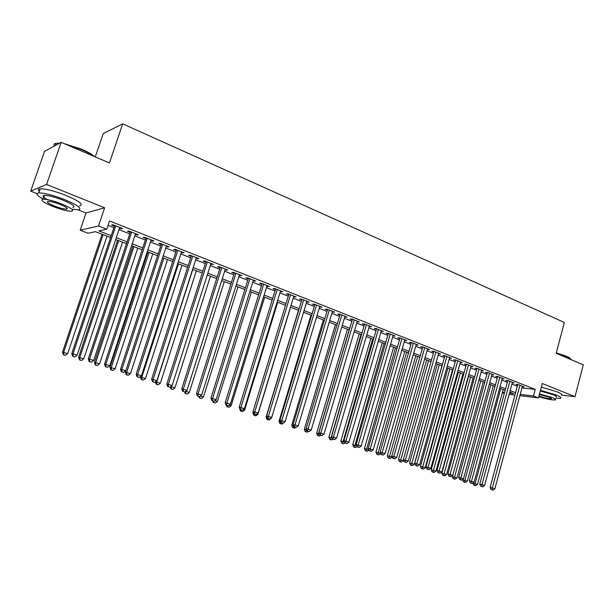 <?xml version="1.0" encoding="UTF-8"?>
<svg xmlns="http://www.w3.org/2000/svg" width="614" height="614" viewBox="0 0 614 614"><rect width="100%" height="100%" fill="white"/><g stroke="black" fill="none" stroke-linecap="round" stroke-linejoin="round"><path stroke-width="0.92" d="M110.581 237.549L95.385 231.662L88.063 233.251L80.196 230.219L98.509 225.99L106.744 229.206L98.915 230.902L111.211 235.676M78.078 209.85L86.037 212.989L80.196 230.219M86.037 212.989L104.633 207.778L46.587 184.469L61.17 142.348L44.561 151.32L30.7 191.138L36.978 193.617M95.293 156.892L103.236 133.56L122.685 123.851L564.343 322.465L556.184 353.28L583.3 364.831L575.011 396.667L542.254 383.512L538.432 397.91L519.866 395.654M504.301 393.467L502.336 392.707M46.587 184.469L30.7 191.138M561.488 395.117L575.011 396.667M119.492 228.147L121.165 228.807L122.531 228.523L112.922 224.739L111.594 225.039L114.396 226.144M135.341 234.394L136.914 235.008L138.327 234.755L128.879 231.025L127.497 231.301L130.252 232.391M150.921 240.534L152.402 241.11L153.853 240.88L144.566 237.219L143.139 237.464L145.848 238.531M166.248 246.567L169.134 246.905L160.001 243.305L158.527 243.528L161.19 244.579M181.322 252.507L184.162 252.83L175.174 249.292L173.655 249.491L176.279 250.52M196.158 258.348L198.951 258.663L190.11 255.178L188.544 255.355L191.131 256.368M210.748 264.104L213.503 264.404L204.8 260.973L203.196 261.127L205.736 262.124M225.115 269.761L227.817 270.053L219.252 266.676L217.617 266.806L220.111 267.788M239.245 275.333L241.916 275.609L233.481 272.286L231.808 272.401L234.264 273.368M253.16 280.813L255.785 281.082L247.488 277.812L245.777 277.904L248.194 278.856M266.86 286.208L269.446 286.469L261.272 283.246L259.522 283.315L261.909 284.259M280.345 291.52L282.893 291.773L274.849 288.603L273.061 288.649L275.41 289.578M293.63 296.754L296.132 296.999L288.212 293.868L286.4 293.906L288.71 294.82M306.708 301.904L309.172 302.142L301.374 299.064L299.525 299.079L301.804 299.977M319.587 306.985L322.02 307.207L314.337 304.176L312.457 304.176L314.706 305.058M332.281 311.981L334.676 312.196L327.101 309.21L325.197 309.195L327.408 310.062M344.776 316.908L347.14 317.116L339.68 314.168L337.746 314.138L339.926 314.997M357.095 321.759L359.42 321.959L352.075 319.057L350.11 319.011L352.259 319.856M369.229 326.541L371.524 326.732L364.286 323.877L362.298 323.808L364.409 324.645M381.194 331.253L383.451 331.437L376.321 328.62L374.302 328.536L376.39 329.357M392.983 335.896L395.209 336.073L388.178 333.295L386.137 333.202L388.194 334.008M404.603 340.478L406.798 340.64L399.86 337.907L397.803 337.8L399.829 338.598M416.054 344.984L418.218 345.145L411.388 342.451L409.3 342.328L411.303 343.111M427.344 349.435L429.485 349.589L422.747 346.933L420.644 346.795L422.609 347.57M438.48 353.817L440.583 353.971L433.944 351.346L431.819 351.2L433.76 351.96M449.471 358.123L451.536 358.292L444.989 355.706L442.84 355.544L444.759 356.297M460.3 362.375L462.334 362.552L455.872 359.996L453.715 359.827L455.596 360.564M470.984 366.573L472.987 366.75L466.617 364.232L464.437 364.048L466.295 364.777M481.522 370.71L483.494 370.894L477.208 368.415L475.006 368.216L476.848 368.937M491.914 374.793L493.856 374.977L487.654 372.537L485.444 372.322L487.255 373.036M502.168 378.823L504.086 379.015L497.962 376.597L495.736 376.382L497.517 377.08M512.283 382.791L514.171 382.99L508.139 380.611L505.89 380.381L507.648 381.071M521.938 387.933L535.247 389.414L109.515 220.948L106.744 229.206M108.041 225.346L113.889 227.648M118.993 229.651L129.754 233.888M134.842 235.883L145.357 240.02M150.438 242.016L160.707 246.053M165.765 248.041L175.804 251.986M180.854 253.966L190.662 257.826M195.689 259.799L205.276 263.567M210.287 265.54L219.658 269.224M224.663 271.188L233.819 274.788M238.8 276.745L247.757 280.268M252.722 282.217L261.472 285.663M266.43 287.605L274.988 290.975M279.923 292.909L288.288 296.201M293.208 298.135L301.39 301.351M306.294 303.278L314.291 306.424M319.18 308.343L327.001 311.421M331.875 313.332L339.527 316.34M344.377 318.252L351.86 321.191M356.703 323.094L364.025 325.973M368.845 327.868L376.006 330.677M380.81 332.573L387.81 335.321M392.599 337.209L399.453 339.895M404.227 341.775L410.927 344.408M415.686 346.281L422.24 348.859M426.983 350.717L433.4 353.242M438.12 355.099L444.398 357.563M449.103 359.413L455.25 361.83M459.94 363.672L465.949 366.036M470.623 367.87L476.502 370.181M481.161 372.015L486.91 374.279M491.553 376.098L497.186 378.316M501.807 380.135L507.317 382.299M511.93 384.111L517.318 386.229M522.268 386.713L524.126 386.92L518.17 384.571L515.906 384.326L517.648 385.016M104.633 207.778L98.509 225.99M535.247 389.414L533.497 395.984L538.432 397.91M61.17 142.348L109.469 162.933L122.685 123.851M509.497 393.106L513.596 393.597L509.766 392.116M505.145 390.327L499.627 388.186M494.984 386.39L489.343 384.203M484.684 382.407L478.92 380.173M474.246 378.362L468.352 376.083M463.67 374.264L457.645 371.93M452.94 370.112L446.777 367.725M442.057 365.898L435.763 363.465M431.028 361.631L424.596 359.136M419.846 357.294L413.268 354.754M408.502 352.904L401.779 350.302M396.989 348.445L390.12 345.789M385.323 343.932L378.301 341.207M373.481 339.342L366.297 336.564M361.462 334.691L354.124 331.852M349.274 329.971L341.768 327.062M336.894 325.182L329.227 322.212M324.338 320.316L316.494 317.277M311.59 315.381L303.569 312.273M298.65 310.369L290.445 307.192M285.51 305.281L277.121 302.034M272.171 300.116L263.59 296.792M258.617 294.873L249.844 291.473M244.856 289.539L235.876 286.063M230.879 284.128L221.692 280.575M216.681 278.633L207.279 274.995M202.252 273.046L192.635 269.323M187.592 267.366L177.753 263.559M172.695 261.595L162.626 257.696L125.333 372.214L130.46 373.68L167.522 259.599M157.545 255.731L147.245 251.748M142.149 249.775L131.603 245.692M126.499 243.712L115.701 239.529M502.459 392.262L504.554 392.515M514.946 395.055L509.167 394.349M520.204 394.388L533.497 395.984M116.322 237.664L127.113 241.855M132.217 243.835L142.763 247.926M147.844 249.898L158.143 253.904M163.217 255.869L173.278 259.776M178.336 261.741L188.176 265.563M193.218 267.52L202.827 271.25M207.854 273.199L217.249 276.853M222.253 278.794L231.44 282.363M236.436 284.297L245.408 287.789M250.389 289.716L259.162 293.124M264.127 295.05L272.7 298.381M277.651 300.307L286.04 303.562M290.967 305.48L299.171 308.665M304.083 310.569L312.104 313.685M317.001 315.588L324.844 318.635M329.726 320.531L337.393 323.509M342.259 325.397L349.757 328.306M354.608 330.194L361.945 333.041M366.781 334.914L373.957 337.7M378.777 339.573L385.792 342.297M390.596 344.162L397.458 346.833M402.247 348.691L408.962 351.292M413.729 353.15L420.298 355.698M425.049 357.54L431.481 360.042M436.216 361.876L442.502 364.325M447.222 366.151L453.378 368.546M458.075 370.365L464.1 372.706M468.781 374.525L474.676 376.812M479.342 378.623L485.106 380.864M489.757 382.668L495.406 384.863M500.034 386.659L505.56 388.808M510.18 390.596L515.583 392.699M422.785 346.948L391.801 456.01L396.744 457.43L427.367 349.443M416.3 344.393L416.123 345.014M404.902 339.895L404.726 340.524M393.344 335.336L393.16 335.965M381.609 330.708L381.424 331.345M369.712 326.019L369.521 326.656M357.632 321.252L357.448 321.897M345.383 316.417L345.191 317.07M332.949 311.513L332.75 312.165M320.324 306.539L320.124 307.192M307.514 301.482L307.307 302.142M294.505 296.355L294.298 297.015M281.296 291.143L281.089 291.811M267.881 285.855L267.673 286.531M254.265 280.483L254.05 281.158M240.427 275.026L240.212 275.709M226.374 269.485L226.159 270.175M212.099 263.851L211.876 264.542M197.593 258.126L197.363 258.832M182.849 252.316L182.619 253.022M167.868 246.406L167.63 247.112M152.633 240.396L152.402 241.11M137.152 234.295L136.914 235.008M121.411 228.086L121.165 228.807M517.779 384.525L490.087 487.439L492.305 488L519.912 385.254M491.937 489.826L492.965 490.149L491.937 489.826L492.305 488L494.869 488.821L522.399 386.237M490.087 487.439L491.054 489.596M492.965 490.149L494.869 488.821M473.77 485.19L475.627 485.728L473.77 485.19L472.841 483.08L477.485 484.423L503.188 389.568M500.732 388.616L474.614 485.405M477.485 484.423L475.627 485.728M556.299 352.843L566.054 356.082C568.856 357.294 570.406 358.292 570.705 359.075M571.02 359.597C570.767 358.791 569.17 357.747 566.231 356.481L556.223 353.15M555.724 398.194L560.49 398.332C561.879 397.857 560.421 396.728 556.107 394.963L540.45 390.312M561.319 395.178C562.716 394.679 561.257 393.536 556.944 391.763L541.295 387.112M540.274 390.964L552.853 394.595C555.977 395.869 557.036 396.675 556.031 397.028M538.762 396.652C546.575 399.054 552.07 400.144 555.263 399.937C556.269 399.599 555.209 398.793 552.086 397.527L539.499 393.896M538.923 396.038C544.372 397.903 548.463 398.801 551.195 398.732C551.848 398.517 551.165 397.995 549.139 397.181L539.33 394.526M64.163 143.63L81.57 149.171C87.625 151.796 91.977 154.275 94.617 156.608M93.758 156.24C90.903 154.083 86.835 151.873 81.547 149.593L65.967 144.397M72.199 209.244L78.277 209.834C82.614 208.729 78.001 205.283 64.432 199.512C52.988 195.145 44.461 192.95 38.843 192.934C35.313 193.425 36.748 195.436 43.149 198.967M79.651 205.805C84.003 204.646 79.406 201.162 65.859 195.352C54.431 190.962 45.904 188.782 40.278 188.797C38.03 189.012 37.723 189.903 39.35 191.484M47.27 199.581C42.857 197.102 41.905 195.697 44.4 195.359C48.429 195.367 54.562 196.941 62.781 200.08C72.575 204.239 75.913 206.718 72.782 207.532M53.303 206.619C61.484 209.704 67.555 211.247 71.516 211.254C74.632 210.479 71.285 208.023 61.477 203.886C53.241 200.763 47.109 199.189 43.087 199.159C39.971 199.995 43.379 202.482 53.303 206.619M59.988 204.385C54.692 202.374 50.747 201.361 48.161 201.346C46.157 201.883 48.345 203.48 54.723 206.143C60.003 208.138 63.917 209.136 66.481 209.144C68.484 208.637 66.327 207.048 59.988 204.385M59.428 143.292L56.051 143.331C54.047 143.676 53.495 144.566 54.385 146.009M58.714 143.239L59.926 143.024M507.786 380.573L479.757 484.131L481.959 484.692L509.904 381.309M481.606 486.534L482.642 486.864L481.606 486.534L481.959 484.692L484.561 485.52L512.414 382.299M479.757 484.131L480.724 486.311M482.642 486.864L484.561 485.52M497.662 376.574L469.288 480.785L471.468 481.33L499.758 377.303M471.122 483.195L472.181 483.533L471.122 483.195L471.468 481.33L474.108 482.174L502.306 378.308M469.288 480.785L470.255 482.972M472.181 483.533L474.108 482.174M487.401 372.514L458.673 477.393L460.838 477.93L489.473 373.251M460.5 479.81L461.574 480.148L460.5 479.81L460.838 477.93L463.509 478.79L492.052 374.271M458.673 477.393L459.64 479.588M461.574 480.148L463.509 478.79M476.994 368.392L447.913 473.954L450.054 474.484L479.05 369.137M449.732 476.38L450.814 476.725L449.732 476.38L450.054 474.484L452.764 475.351L481.668 370.173M447.913 473.954L448.872 476.165M450.814 476.725L452.764 475.351M462.795 479.288L462.649 479.826L467.308 481.176L493.311 385.745M490.824 384.778L464.414 482.159L463.578 481.944L465.443 482.481L464.414 482.159M467.308 481.176L465.443 482.481M463.578 481.944L462.649 479.826M452.602 475.466L452.311 476.533L456.993 477.884L483.302 381.87M480.785 380.895L454.068 478.874L453.239 478.659L455.112 479.204L454.068 478.874M456.993 477.884L455.112 479.204M453.239 478.659L452.311 476.533M468.651 376.198L441.842 473.187L446.539 474.545L473.164 377.94M470.608 376.958L443.592 475.543L442.771 475.336L444.643 475.873L443.592 475.543M446.539 474.545L444.643 475.873M442.771 475.336L441.842 473.187M458.359 372.214L431.228 469.802L435.94 471.161L462.895 373.964M460.3 372.967L432.97 472.166L432.156 471.959L434.044 472.504L432.97 472.166M435.94 471.161L434.044 472.504M432.156 471.959L431.228 469.802M466.448 364.225L436.999 470.462L439.125 470.984L468.482 364.969M438.81 472.903L439.916 473.248L438.81 472.903L439.125 470.984L441.873 471.867L471.138 366.021M436.999 470.462L437.966 472.688M439.916 473.248L441.873 471.867M447.936 368.177L420.475 466.371L425.203 467.738L452.48 369.935M449.862 368.922L422.209 468.743L421.396 468.536L423.292 469.088L422.209 468.743M425.203 467.738L423.292 469.088M421.396 468.536L420.475 466.371M455.757 359.988L425.939 466.924L428.042 467.446L457.768 360.748M427.743 469.372L428.856 469.725L427.743 469.372L428.042 467.446L430.828 468.336L460.454 361.807M425.939 466.924L426.899 469.165M428.856 469.725L430.828 468.336M437.368 364.079L409.569 462.895L414.312 464.261L441.934 365.852M439.271 364.816L411.296 465.274L410.49 465.074L412.393 465.619L411.296 465.274M414.312 464.261L412.393 465.619M410.49 465.074L409.569 462.895M444.92 355.698L414.719 463.34L416.806 463.846L446.9 356.458M416.515 465.796L417.643 466.156L416.515 465.796L416.806 463.846L419.631 464.752L449.632 357.54M414.719 463.34L415.678 465.589M417.643 466.156L419.631 464.752M426.661 359.934L398.517 459.364L403.275 460.738L403.482 460.032M428.541 360.664L400.228 461.759L399.438 461.559L401.341 462.112L400.228 461.759M403.275 460.738L401.341 462.112M399.438 461.559L398.517 459.364M433.929 351.346L403.337 459.694L405.401 460.201L435.886 352.114M405.125 462.165L406.268 462.534L405.125 462.165L405.401 460.201L408.264 461.114L438.657 353.211M403.337 459.694L404.296 461.958M406.268 462.534L408.264 461.114M415.801 355.729L387.311 455.795L392.169 456.893M417.666 356.45L389.015 458.19L388.232 457.998L390.143 458.551L389.015 458.19M392.093 457.169L390.143 458.551M388.232 457.998L387.311 455.795M393.574 458.481L394.733 458.858L393.574 458.481L393.835 456.501L424.711 347.708M391.801 456.01L392.753 458.282M394.733 458.858L396.744 457.43M404.795 351.469L375.945 452.165L380.611 453.508M406.637 352.183L377.641 454.575L376.866 454.383L378.784 454.936L377.641 454.575M380.649 453.616L378.784 454.936M376.866 454.383L375.945 452.165M411.48 342.489L380.089 452.265L382.108 452.748L413.383 343.241M381.854 454.751L383.029 455.127L381.854 454.751L382.108 452.748L385.055 453.692L416.231 344.362M380.089 452.265L381.048 454.552M383.029 455.127L385.055 453.692M393.643 347.148L364.424 448.489L368.73 449.717M395.454 347.854L366.105 450.906L365.345 450.722L367.272 451.275L366.105 450.906M368.899 450.123L367.272 451.275M365.345 450.722L364.424 448.489M400.013 337.969L368.208 448.466L370.204 448.941L401.894 338.705M369.966 450.96L371.155 451.344L369.966 450.96L370.204 448.941L373.197 449.901L404.779 339.849M368.208 448.466L369.167 450.768M371.155 451.344L373.197 449.901M382.33 342.773L352.735 444.766L356.673 445.871M384.118 343.464L354.408 447.192L353.656 447.007L355.59 447.568L354.408 447.192M356.972 446.585L355.59 447.568M353.656 447.007L352.735 444.766M388.378 333.379L356.158 444.613L358.123 445.081L390.235 334.108M357.901 447.122L359.113 447.506L357.901 447.122L358.123 445.081L361.162 446.048L393.16 335.267M356.158 444.613L357.11 446.931M359.113 447.506L361.162 446.048M370.856 338.329L340.885 440.982L344.446 441.965M372.621 339.012L342.551 443.423L341.798 443.239L343.74 443.799L342.551 443.423M344.868 443.001L343.74 443.799M341.798 443.239L340.885 440.982M359.221 333.824L328.866 437.145L332.036 438.005M360.963 334.5L330.516 439.593L329.779 439.417L331.729 439.977L330.516 439.593M332.826 439.194L331.729 439.977M329.779 439.417L328.866 437.145M347.417 329.257L316.663 433.254L319.433 433.983M349.136 329.918L318.482 433.684L318.305 435.717L317.584 435.541L319.533 436.101L318.305 435.717M320.638 435.311L319.533 436.101M317.584 435.541L316.663 433.254M376.574 328.72L343.932 440.699L345.866 441.159L378.408 329.442M345.659 443.224L346.887 443.615L345.659 443.224L345.866 441.159L348.952 442.141L381.378 330.616M343.932 440.699L344.884 443.032M346.887 443.615L348.952 442.141M364.601 324L331.522 436.731L333.433 437.176L366.404 324.714M333.233 439.263L334.484 439.662L333.233 439.263L333.433 437.176L336.556 438.181L369.421 325.904M331.522 436.731L332.466 439.079M334.484 439.662L336.556 438.181M352.451 319.211L318.919 432.701L320.807 433.139L354.224 319.909M320.623 435.242L321.889 435.648L320.623 435.242L320.807 433.139L323.977 434.159L357.287 321.114M318.919 432.701L319.871 435.065M321.889 435.648L323.977 434.159M335.451 324.622L304.291 429.309L306.647 429.907M306.294 429.009L305.918 431.772L305.204 431.611L307.169 432.172L305.918 431.772M308.282 431.373L307.169 432.172M305.204 431.611L304.291 429.309M340.118 314.345L306.133 428.618L307.99 429.04L341.868 315.036M307.821 431.166L309.111 431.573L307.821 431.166L307.99 429.04L311.214 430.069L344.968 316.256M306.133 428.618L307.077 430.99M309.111 431.573L311.214 430.069M323.309 319.917L291.734 425.302L293.669 425.763M293.561 425.494L293.354 427.781L292.648 427.613L294.613 428.181L293.354 427.781M295.764 427.359L294.613 428.181M292.648 427.613L291.734 425.302M327.607 309.41L293.154 424.466L294.981 424.88L329.319 310.085M294.827 427.029L296.14 427.444L294.827 427.029L294.981 424.88L298.25 425.924L332.473 311.329M293.154 424.466L294.098 426.86M296.14 427.444L298.25 425.924M310.991 315.151L279.002 421.242L280.498 421.58M280.598 423.729L281.88 424.136L280.598 423.729L280.698 422.094M283.937 422.655L281.88 424.136M279.907 423.568L279.002 421.242M314.905 304.398L279.976 420.252L281.772 420.651L316.586 305.058M281.634 422.823L282.962 423.246L281.634 422.823L281.772 420.651L285.088 421.718L319.787 306.325M279.976 420.252L280.913 422.655M282.962 423.246L285.088 421.718M298.488 310.308L266.069 417.113L267.128 417.351M270.459 418.357L271.027 418.541L271.25 417.781M267.65 419.615L268.955 420.022L267.65 419.615L267.712 418.449M271.027 418.541L268.955 420.022M266.975 419.454L266.069 417.113M302.004 299.31L266.591 415.97L268.356 416.361L303.654 299.962M268.234 418.556L269.584 418.986L268.234 418.556L268.356 416.361L271.726 417.443L306.908 301.244M266.591 415.97L267.535 418.395M269.584 418.986L271.726 417.443M253.191 412.117L252.945 412.93L253.559 413.061M256.875 414.02L257.918 414.358L290.568 307.238M254.511 415.432L255.838 415.855L254.511 415.432L254.564 414.266M257.918 414.358L255.838 415.855M253.843 415.287L252.945 412.93M288.91 294.152L253.006 411.626L254.733 412.002L290.529 294.789M254.633 414.22L256 414.657L254.633 414.22L254.733 412.002L258.156 413.099L293.83 296.086M253.006 411.626L253.943 414.066M256 414.657L258.156 413.099M243.083 409.622L244.61 410.106L277.712 302.265M241.172 411.196L242.515 411.618L241.172 411.196L241.218 410.014M244.61 410.106L242.515 411.618M240.519 411.05L239.621 408.678M275.617 288.902L239.199 407.212L240.895 407.581L277.198 289.532M240.811 409.814L242.2 410.259L240.811 409.814L240.895 407.581L244.372 408.694L280.552 290.852M239.199 407.212L240.135 409.668M242.2 410.259L244.372 408.694M229.076 405.148L231.102 405.8L264.665 297.207M227.633 406.89L228.999 407.32L227.633 406.89L227.671 405.677M231.102 405.8L228.999 407.32M226.996 406.752L226.451 405.309M262.117 283.584L225.184 402.73L226.835 403.083L263.667 284.19M226.773 405.347L228.185 405.793L226.773 405.347L226.835 403.083L230.373 404.212L267.067 285.533M225.184 402.73L226.113 405.202M228.185 405.793L230.373 404.212M214.839 400.612L217.387 401.426L251.418 292.08M213.887 402.523L215.268 402.961L213.887 402.523L213.91 401.249M217.387 401.426L215.268 402.961M213.258 402.385L212.72 400.934M248.409 278.173L210.94 398.171L212.551 398.517L249.913 278.764M212.513 400.796L213.948 401.257L212.513 400.796L212.551 398.517L216.143 399.66L253.375 280.13M210.94 398.171L211.861 400.658M213.948 401.257L216.143 399.66M234.479 272.677L196.465 393.543L198.046 393.873L235.953 273.261M198.015 396.184L199.481 396.652L198.015 396.184L198.046 393.873L201.691 395.04L239.46 274.642M196.465 393.543L197.386 396.045M199.481 396.652L201.691 395.04M220.334 267.098L181.759 388.846L183.294 389.153L221.761 267.666M183.294 391.494L184.776 391.962L183.294 391.494L183.294 389.153L187.009 390.343L225.33 269.07M181.759 388.846L182.68 391.364M184.776 391.962L187.009 390.343M200.379 395.992L203.464 396.974L237.963 286.876M199.918 398.079L201.323 398.524L199.918 398.079L199.941 396.314M203.464 396.974L201.323 398.524M199.312 397.949L198.775 396.49M185.773 391.241L189.319 392.461L224.31 281.588M185.674 391.31L185.743 393.574L185.144 393.444L187.17 394.027L185.743 393.574M189.319 392.461L187.17 394.027M185.144 393.444L184.591 391.924M171.575 385.937L171.321 386.72L174.952 387.879L210.441 276.216M170.677 386.59L171.321 386.72L171.337 388.992L170.753 388.877L172.787 389.453L171.337 388.992M174.952 387.879L172.787 389.453M170.753 388.877L170.086 387.02M205.959 261.434L166.816 384.065L168.313 384.364L207.348 261.978M168.328 386.72L169.832 387.204L168.328 386.72L168.313 384.364L172.081 385.569L210.97 263.406M166.816 384.065L167.729 386.597M169.832 387.204L172.081 385.569M192.804 269.385L156.67 382.046L160.354 383.22L196.357 270.759M155.426 381.801L156.67 382.046L156.7 384.341L156.14 384.226L158.174 384.809L156.7 384.341M160.354 383.22L158.174 384.809M156.14 384.226L155.304 381.885M191.353 255.67L151.627 379.206L153.078 379.49L192.696 256.199M153.116 381.877L154.644 382.368L153.116 381.877L153.078 379.49L156.908 380.711L196.38 257.65M151.627 379.206L152.533 381.762M154.644 382.368L156.908 380.711M140.621 376.413L140.422 377.027L145.526 378.493L182.051 265.225M178.444 263.828L141.788 377.295L141.834 379.621L141.289 379.506L143.338 380.097L141.834 379.621M145.526 378.493L143.338 380.097M141.289 379.506L140.422 377.027M176.51 249.814L136.185 374.271L137.59 374.532L177.807 250.328M137.651 376.95L139.209 377.449L137.651 376.95L137.59 374.532L141.481 375.783L181.552 251.801M136.185 374.271L137.091 376.842M139.209 377.449L141.481 375.783M163.854 258.179L126.661 372.468L126.73 374.816L126.2 374.709L128.257 375.3L126.73 374.816M130.46 373.68L128.257 375.3M126.2 374.709L125.333 372.214M161.421 243.865L120.49 369.252L121.841 369.498L162.672 244.357M121.925 371.938L123.506 372.445L121.925 371.938L121.841 369.498L125.801 370.764L166.478 245.861M120.49 369.252L121.38 371.838M123.506 372.445L125.801 370.764M147.851 251.978L110.006 367.325L115.148 368.799L152.756 253.881M149.033 252.438L111.287 367.563L111.38 369.935L110.873 369.835L112.93 370.426L111.38 369.935M115.148 368.799L112.93 370.426M110.873 369.835L110.006 367.325M146.086 237.818L104.526 364.148L105.831 364.378L147.283 238.286M105.938 366.85L107.55 367.356L105.938 366.85L105.831 364.378L109.852 365.668L151.159 239.813M104.526 364.148L105.416 366.75M107.55 367.356L109.852 365.668M130.49 231.662L88.286 358.952L89.544 359.167L131.642 232.123M89.675 361.669L91.317 362.191L89.675 361.669L89.544 359.167L93.635 360.479L135.579 233.673M88.286 358.952L89.176 361.577M91.317 362.191L93.635 360.479M114.641 225.415L71.777 353.672L72.974 353.864L115.739 225.845M73.135 356.396L74.801 356.926L73.135 356.396L72.974 353.864L77.141 355.199L119.738 227.426M71.777 353.672L72.652 356.312M74.801 356.926L77.141 355.199M132.831 246.168L94.426 362.36L99.591 363.833L137.759 248.071M133.967 246.605L95.661 362.575L95.776 364.977L95.285 364.885L97.35 365.476L95.776 364.977M99.591 363.833L97.35 365.476M95.285 364.885L94.426 362.36M117.573 240.258L78.592 357.31L83.773 358.783L122.516 242.169M118.663 240.68L79.774 357.509L79.92 359.934L79.444 359.85L81.516 360.441L79.92 359.934M83.773 358.783L81.516 360.441M79.444 359.85L78.592 357.31M102.07 234.256L62.498 352.167L67.686 353.649L107.02 236.167M103.106 234.655L63.626 352.352L63.795 354.808L63.342 354.731L65.422 355.322L63.795 354.808M67.686 353.649L65.422 355.322M63.342 354.731L62.498 352.167M551.311 398.294L551.195 398.732M55.291 145.526L56.051 143.331M66.88 207.969L66.481 209.144M44.4 195.359L43.087 199.159M38.843 192.934L40.278 188.797"/></g></svg>
